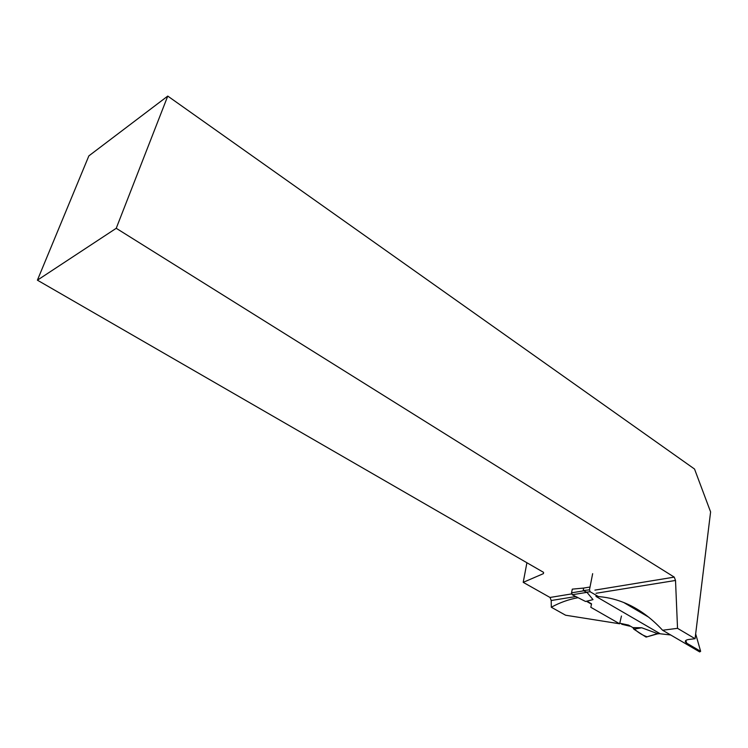 <?xml version="1.0" encoding="UTF-8"?>
<svg xmlns="http://www.w3.org/2000/svg" width="748" height="748" viewBox="0 0 748 748"><rect width="100%" height="100%" fill="white"/><g stroke="black" fill="none" stroke-linecap="round" stroke-linejoin="round"><path stroke-width="1.12" d="M598.456 596.595L590.144 591.752L589.461 589.845L583.188 590.546L586.965 592.341L593.014 599.615L586.928 601.186L591.556 603.842L590.817 607.292L619.634 623.785L565.6 615.221L551.304 607.236C559.859 602.561 568.779 599.372 578.054 597.68M619.765 623.215L628.526 625.094L632.911 627.619L641.681 627.75L657.847 633.724L659.867 633.565M592.659 573.66L589.461 589.845M583.188 590.546L583.683 588.068L572.295 589.144L571.537 592.837L572.257 594.744L585.562 601.476L593.014 599.615M646.515 636.978L657.903 633.519M645.842 636.959L633.837 629.19L641.681 627.75M633.837 629.19L632.911 627.619C637.343 632.041 641.971 635.061 646.796 636.688M572.257 594.744L586.965 592.341M585.562 601.476L586.928 601.186M571.537 592.837L583.44 590.873M586.46 601.28L591.49 604.178M596.025 593.286L675.519 580.457L677.529 628.329L662.597 630.246C650.667 617.334 637.707 608.077 623.71 602.495C614.547 598.858 605.31 596.848 596.006 596.446L660.25 633.79L670.694 634.977M662.597 630.246L699.689 651.919L700.633 651.321L695.659 633.893M628.47 625.422L629.769 626.17L621.71 624.253L628.526 625.094M685.776 640.512L686.758 643.196L700.633 651.321M594.903 590.116L674.247 577.119L116.23 228.299L37.4 280.173L88.862 155.883L167.758 96.081L694.527 469.033L710.6 511.922L695.07 638.717L689.179 639.418C686.262 639.802 684.99 640.634 685.383 641.924L686.758 643.196M571.612 593.921L550.032 597.465L523.217 582.346L543.422 573.632L543.572 572.36L37.4 280.173M589.695 587.068L583.683 588.068M675.519 580.457L674.247 577.119M550.032 597.465L551.211 600.513L575.81 596.539M596.006 596.446L596.016 595.174M551.304 607.236L551.211 600.513M695.07 638.717L677.529 628.329M523.217 582.346L526.91 562.748M167.758 96.081L116.23 228.299M621.71 624.253L621.691 623.626M621.448 616.025L619.634 623.785M590.144 591.752L586.273 592.182M660.017 633.659L657.66 633.837M646.188 637.072L657.801 633.762M623.71 602.495L648.619 617.137"/></g></svg>
